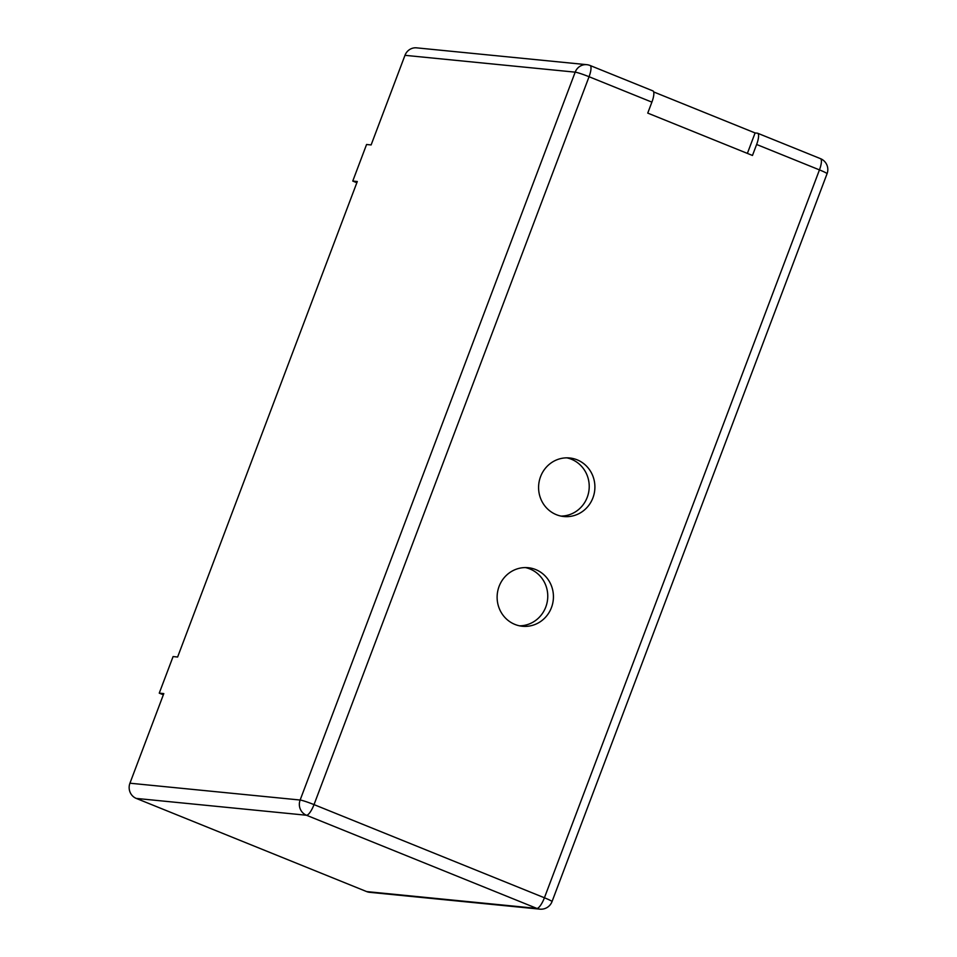 <?xml version="1.0" encoding="UTF-8"?>
<svg xmlns="http://www.w3.org/2000/svg" width="957" height="957" viewBox="0 0 957 957"><rect width="100%" height="100%" fill="white"/><g stroke="black" fill="none" stroke-linecap="round" stroke-linejoin="round"><path stroke-width="1.44" d="M535.645 569.547A29.416 28.148 95.6 0 0 528.168 567.704A29.416 28.148 95.6 0 0 497.927 590.242A29.416 28.148 95.6 0 0 514.914 624.419A29.416 28.148 95.6 0 0 522.378 626.261A29.416 28.148 95.6 0 0 552.632 603.723A29.416 28.148 95.6 0 0 535.645 569.547M519.555 625.83A29.416 28.148 95.6 0 0 547.26 601.702A29.416 28.148 95.6 0 0 529.963 568.984A29.416 28.148 95.6 0 0 525.321 567.573M556.376 514.687A29.416 28.148 95.6 0 0 563.84 516.529A29.416 28.148 95.6 0 0 594.094 493.991A29.416 28.148 95.6 0 0 577.107 459.815A29.416 28.148 95.6 0 0 569.63 457.972A29.416 28.148 95.6 0 0 539.389 480.51A29.416 28.148 95.6 0 0 556.376 514.687M756.628 144.483L752.477 155.465L647.745 113.105L651.896 102.136L589.057 76.727L314.016 804.61L544.413 897.774L819.455 169.891L756.628 144.483A11.771 3.29 112 0 0 757.633 133.238A11.771 3.29 112 0 0 757.37 133.179L755.097 132.951L653.667 91.932M561.017 516.098A29.416 28.148 95.6 0 0 588.722 491.97A29.416 28.148 95.6 0 0 571.425 459.252A29.416 28.148 95.6 0 0 566.783 457.841M366.663 891.589A11.771 11.257 95.6 0 0 369.653 892.319L539.856 909.15A11.771 11.257 -84.4 0 1 536.865 908.408L366.663 891.589L136.265 798.413A11.771 11.257 95.6 0 1 129.937 783.209L163.803 693.586L159.257 693.143L173.085 656.562L177.619 657.016L357.296 181.519L352.762 181.064L366.579 144.495L371.125 144.938L404.978 55.327A11.771 11.257 95.6 0 1 416.606 47.85L586.808 64.681A11.771 11.257 -84.4 0 0 575.181 72.158L404.978 55.327M652.638 90.831A11.771 3.29 112 0 1 652.901 90.891A11.771 3.29 112 0 1 651.896 102.136M356.841 182.715L352.762 181.064M163.348 694.794L159.257 693.143M755.097 132.951L747.369 153.395M820.197 158.587A11.771 3.29 112 0 1 820.472 158.647A11.771 3.29 112 0 1 819.455 169.891A11.771 0.921 -159.3 0 1 827.063 173.719A11.771 11.771 0 0 0 820.472 158.647L757.633 133.238M539.856 909.15A11.771 11.771 0 0 0 552.022 901.602A11.771 0.921 -159.3 0 0 544.413 897.774A11.771 3.29 -68 0 1 536.865 908.408L306.467 815.244A11.771 11.257 -84.4 0 1 300.139 800.028L129.937 783.209M136.265 798.413L306.467 815.244A11.771 3.29 112 0 0 314.016 804.61A11.771 0.921 -159.3 0 0 300.139 800.028L575.181 72.158A11.771 0.921 -159.3 0 1 589.057 76.727A11.771 3.29 -68 0 0 590.062 65.483A11.771 11.771 0 0 0 586.808 64.681M652.901 90.891L590.062 65.483M552.022 901.602L827.063 173.719"/></g></svg>
